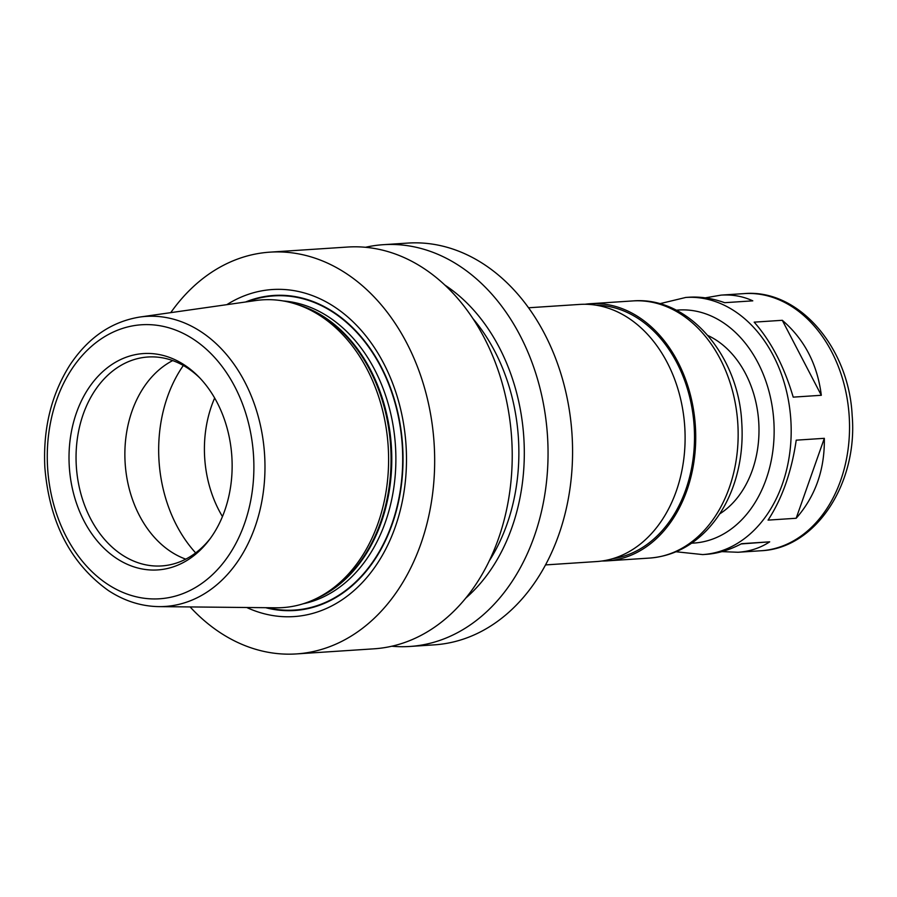 <?xml version="1.0" encoding="UTF-8"?>
<svg xmlns="http://www.w3.org/2000/svg" width="897" height="897" viewBox="0 0 897 897"><rect width="100%" height="100%" fill="white"/><g stroke="black" fill="none" stroke-linecap="round" stroke-linejoin="round"><path stroke-width="1.35" d="M659.71 303.724L685.79 297.445A128.843 96.798 86.2 0 1 790.818 419.661A128.843 96.798 86.2 0 1 702.687 554.581L706.062 554.357C717.802 553.55 729.642 549.996 741.595 543.683L769.704 541.833C760.364 547.977 749.802 551.453 738.04 552.26L721.906 551.621M768.067 520.114C782.195 498.44 791.58 471.8 796.222 440.169L824.332 438.319L796.177 518.264L768.067 520.114M793.206 397.136C784.18 366.469 771.173 341.477 754.175 322.146L782.285 320.296C804.407 339.29 817.414 364.294 821.316 395.285L793.206 397.136M705.289 297.849L721.132 295.113C732.468 294.407 743.019 296.313 752.785 300.843L724.675 302.693C712.397 298.331 700.557 296.503 689.165 297.221L685.79 297.445M769.704 541.833L741.101 543.941M824.332 438.319C824.803 469.613 815.418 496.254 796.177 518.264M782.285 320.296L821.316 395.285M528.591 307.772L579.709 304.419A128.843 96.798 86.2 0 1 684.736 426.636A128.843 96.798 86.2 0 1 596.606 561.556L545.488 564.919M596.057 305.171A127.239 95.587 86.2 0 1 694.143 426.019A127.239 95.587 86.2 0 1 612.718 558.663M585.023 304.262A128.843 96.798 86.2 0 1 590.316 303.713A128.843 96.798 86.2 0 1 695.354 425.94A128.843 96.798 86.2 0 1 607.213 560.86A128.843 96.798 86.2 0 1 601.898 561.017M707.946 335.534A96.641 72.59 86.2 0 1 758.716 421.769A96.641 72.59 86.2 0 1 719.674 513.914M222.456 516.549A104.691 78.644 86.2 0 1 214.663 398.01A104.691 78.644 86.2 0 0 222.456 516.549M185.757 559.145A104.691 78.644 86.2 0 1 170.766 551.588A104.691 78.644 86.2 0 1 124.874 452.895A104.691 78.644 86.2 0 1 172.706 360.583M210.447 538.278A104.691 78.644 86.2 0 1 161.684 565.929A104.691 78.644 86.2 0 1 121.958 554.795A104.691 78.644 86.2 0 1 77.198 439.721A104.691 78.644 86.2 0 1 147.949 357.006A104.691 78.644 86.2 0 1 199.908 378.041M116.543 558.394A108.414 81.436 86.2 0 1 80.192 403.493A108.414 81.436 86.2 0 1 198.607 376.695A108.414 81.436 86.2 0 1 209.337 539.781A108.414 81.436 86.2 0 1 116.543 558.394M139.898 317.033L255.892 300.529A154.217 115.848 86.2 0 1 298.185 304.857A154.217 115.848 86.2 0 1 388.166 446.134A154.217 115.848 86.2 0 1 317.46 597.963A154.217 115.848 86.2 0 1 276.085 607.796L158.937 606.619C141.143 606.338 124.279 600.968 108.346 590.518C70.549 563.394 49.391 522.357 44.85 467.404C42.944 428.777 51.241 394.747 69.731 365.314C87.962 337.765 111.34 321.664 139.898 317.033A145.336 109.176 86.2 0 1 264.559 454.252A145.336 109.176 86.2 0 1 158.937 606.619M245.554 301.997A157.872 118.595 86.2 0 1 402.574 445.181A157.872 118.595 86.2 0 1 265.647 607.695M226.829 304.666A163.882 123.102 86.2 0 1 406.016 444.957A163.882 123.102 86.2 0 1 246.742 607.504M170.755 312.649A201.32 151.234 86.2 0 1 269.975 252.147A201.32 151.234 86.2 0 1 434.092 443.107A201.32 151.234 86.2 0 1 296.38 653.924A201.32 151.234 86.2 0 1 219.967 632.508A201.32 151.234 86.2 0 1 190.108 606.933M269.975 252.147L347.531 247.045A201.32 151.234 86.2 0 1 511.649 438.016A201.32 151.234 86.2 0 1 373.937 648.823L296.38 653.924M473.134 318.839A173.143 130.065 86.2 0 1 489.067 561.197M445.047 285.19A180.364 135.492 86.2 0 1 523.792 437.22A180.364 135.492 86.2 0 1 465.621 598.243M365.539 247.28A201.32 151.234 86.2 0 1 383.355 244.69A201.32 151.234 86.2 0 1 547.473 435.662A201.32 151.234 86.2 0 1 409.772 646.468A201.32 151.234 86.2 0 1 391.765 646.232M383.355 244.69L407.877 243.076A201.32 151.234 86.2 0 1 571.994 434.047A201.32 151.234 86.2 0 1 434.283 644.853L409.772 646.468M590.316 303.713L632.744 300.932A128.843 96.798 86.2 0 1 737.783 423.149A128.843 96.798 86.2 0 1 649.652 558.069L607.213 560.86M676.316 310.205A116.767 87.715 86.2 0 1 773.808 420.783A116.767 87.715 86.2 0 1 691.632 543.167M721.132 295.113L744.129 293.611A128.843 96.798 86.2 0 1 849.167 415.827A128.843 96.798 86.2 0 1 761.037 550.747L738.04 552.26M195.658 552.9A128.843 96.798 86.2 0 1 183.336 365.483M107.472 584.149A137.297 103.133 86.2 0 1 90.821 346.926A137.297 103.133 86.2 0 1 253.436 454.174A137.297 103.133 86.2 0 1 107.472 584.149M298.185 304.857L301.504 306.023A152.77 114.76 86.2 0 1 390.632 445.966A152.77 114.76 86.2 0 1 320.588 596.382L317.46 597.963M296.795 304.386A152.602 114.637 86.2 0 1 391.339 445.921A152.602 114.637 86.2 0 1 316.136 598.613M283.217 300.955A152.602 114.637 86.2 0 1 395.442 445.652A152.602 114.637 86.2 0 1 303.13 603.793M247.348 301.751A157.435 118.269 86.2 0 1 402.248 445.204A157.435 118.269 86.2 0 1 267.463 607.706M632.744 300.932C688.515 296.044 738.612 355.425 741.763 422.666C743.019 441.952 741.045 460.542 735.82 478.449C729.766 498.923 720.067 516.19 706.735 530.273C690.466 547.069 671.438 556.331 649.652 558.069M702.687 554.581L676.013 551.756M744.129 293.611C798.868 288.666 848.954 347.823 852.15 415.412C858.025 482.978 816.068 548.482 761.037 550.747"/></g></svg>
